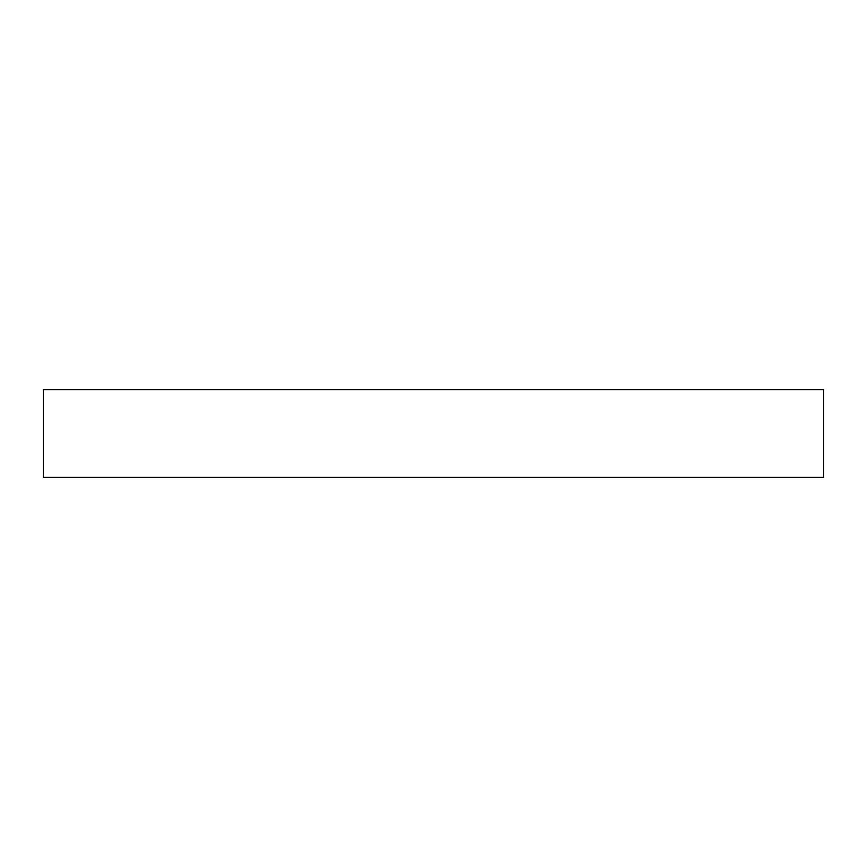 <?xml version="1.0" encoding="UTF-8"?>
<svg xmlns="http://www.w3.org/2000/svg" width="867" height="867" viewBox="0 0 867 867"><rect width="100%" height="100%" fill="white"/><g stroke="black" fill="none" stroke-linecap="round" stroke-linejoin="round"><path stroke-width="1.3" d="M43.35 477.381L823.65 477.381L823.65 389.619L43.35 389.619L43.35 477.381"/></g></svg>
